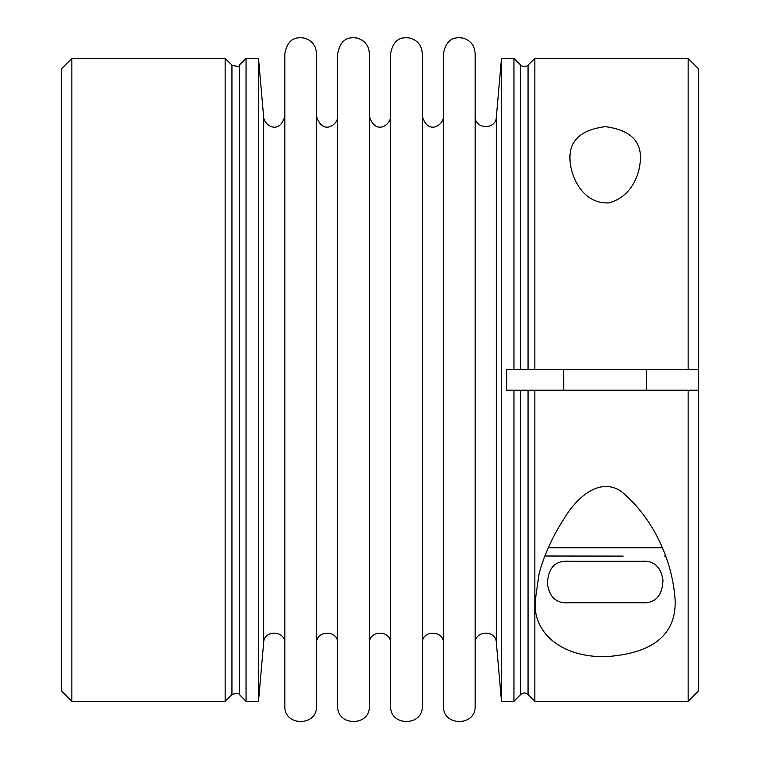 <?xml version="1.0" encoding="UTF-8"?>
<svg xmlns="http://www.w3.org/2000/svg" width="760" height="760" viewBox="0 0 760 760"><rect width="100%" height="100%" fill="white"/><g stroke="black" fill="none" stroke-linecap="round" stroke-linejoin="round"><path stroke-width="1.14" d="M641.003 561.279L569.392 561.279C555.465 560.196 548.131 567.672 547.399 583.718C549.499 597.578 556.823 603.924 569.392 602.756L641.003 602.756C654.901 603.848 662.236 596.391 662.995 580.393C660.962 566.504 653.628 560.139 641.003 561.279L640.936 561.279M534.841 390.193L534.841 701.261L688.151 701.261L688.151 390.193L506.692 390.193L506.692 369.455L698.516 369.455L688.151 369.455L688.151 58.396L534.841 58.396L534.841 369.455L528.058 369.455L528.058 65.17L534.841 58.396M475.133 643.454C474.458 630.334 495.881 629.394 496.346 642.533L501.486 701.261L501.486 58.396L513.95 58.396L513.95 369.455L520.723 369.455L520.723 65.17C523.127 67.174 525.578 67.174 528.058 65.17M688.151 58.396L698.516 68.761L698.516 390.193L688.151 390.193L698.516 390.193L698.516 690.897L688.151 701.261M71.848 58.396L71.848 701.261L225.159 701.261L225.159 58.396L71.848 58.396L61.484 68.761L61.484 690.897L71.848 701.261M475.133 706.192L475.133 53.466C474.591 45.372 470.411 40.213 462.602 38C456.37 37.325 446.776 36.822 443.507 53.466L443.507 706.192C442.529 726.588 476.111 726.588 475.133 706.192M623.153 556.101L544.901 556.016M239.276 65.17L239.276 694.488L246.05 701.261L246.05 58.396L239.276 65.17C239.495 66.662 237.053 66.662 231.942 65.17L225.159 58.396M284.867 643.454C285.541 630.334 264.119 629.394 263.653 642.533L258.514 701.261L258.514 58.396L246.05 58.396M570.266 163.837L569.943 158.716C569.373 140.448 581.125 129.761 605.197 126.654C629.28 129.761 641.031 140.448 640.452 158.716C639.872 174.268 631.855 196.821 608.703 202.929C583.366 203.87 572.442 178.942 570.266 163.837M538.973 574.284C543.903 555.322 552.548 536.332 564.917 517.332C575.32 500.108 598.851 475.465 621.822 491.844C657.808 522.3 673.265 567.074 675.184 600.942C675.906 634.904 652.764 653.486 605.767 656.688C559.769 657.409 532.817 631.655 535.211 600.942L538.973 574.284M513.95 390.193L513.95 701.261L520.723 694.488C523.127 692.474 525.578 692.474 528.058 694.488L534.841 701.261M390.63 706.192L390.63 53.466C393.889 36.822 403.493 37.325 409.726 38C417.534 40.213 421.705 45.372 422.256 53.466L422.256 706.192C423.234 726.588 389.652 726.588 390.63 706.192M496.346 642.533L496.346 117.126L501.486 58.396M390.63 116.204C391.067 124.868 375.25 135.85 369.369 116.204L369.369 643.454C368.714 629.745 391.286 629.745 390.63 643.454M284.867 706.192L284.867 53.466C288.125 36.822 297.73 37.325 303.962 38C311.771 40.213 315.951 45.372 316.492 53.466L316.492 706.192C317.471 726.588 283.888 726.588 284.867 706.192M337.744 643.454C338.409 629.745 315.837 629.745 316.492 643.454L316.492 116.204C322.363 135.85 338.19 124.868 337.744 116.204M337.744 706.192L337.744 53.466C341.012 36.822 350.607 37.325 356.839 38C364.648 40.213 368.828 45.372 369.369 53.466L369.369 706.192C370.348 726.588 336.765 726.588 337.744 706.192M369.369 643.454L369.369 706.192M443.507 116.204C443.954 124.868 428.127 135.85 422.256 116.204L422.256 706.192M422.256 643.454C421.591 629.745 444.163 629.745 443.507 643.454M662.102 547.798L548.292 547.798M239.276 694.488C239.533 693.006 237.082 693.006 231.942 694.488L231.942 65.17M520.723 390.193L520.723 694.488M528.058 390.193L528.058 694.488M263.653 642.533L263.653 117.126L258.514 58.396M665.484 556.016L664.297 556.101M563.721 369.455L563.721 390.193M646.674 369.455L646.674 390.193M231.942 694.488L225.159 701.261M258.514 701.261L246.05 701.261M569.943 159.201L569.943 158.716M520.723 65.17L513.95 58.396M501.486 701.261L513.95 701.261M496.346 117.126C495.881 130.255 474.458 129.323 475.133 116.204M263.653 117.126C264.138 125.391 279.272 135.309 284.867 116.204"/></g></svg>
